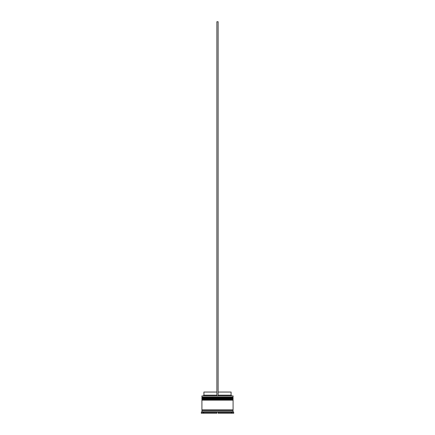<?xml version="1.0" encoding="UTF-8"?>
<svg xmlns="http://www.w3.org/2000/svg" width="435" height="435" viewBox="0 0 435 435"><rect width="100%" height="100%" fill="white"/><g stroke="black" fill="none" stroke-linecap="round" stroke-linejoin="round"><path stroke-width="0.65" d="M233.084 397.791L201.916 397.791A0.375 0.375 0 0 1 202.291 397.416L201.916 397.041L233.084 397.041L232.709 397.416L202.291 397.416L232.709 397.416A0.375 0.375 0 0 1 233.084 397.791L233.084 397.916A0.375 0.375 0 0 1 232.709 398.286M202.291 398.286A0.375 0.375 0 0 1 201.916 397.916L233.084 397.916M233.084 399.662L201.916 399.662A0.375 0.375 0 0 1 202.291 399.286L201.916 398.911L233.084 398.911L232.709 399.286L202.291 399.286L232.709 399.286A0.375 0.375 0 0 1 233.084 399.662L233.084 399.787A0.375 0.375 0 0 1 232.709 400.156M202.291 400.156A0.375 0.375 0 0 1 201.916 399.787L233.084 399.787M201.976 410.51A0.31 0.31 0 0 0 202.291 410.194A0.31 0.31 0 0 0 201.976 409.884M233.024 410.51A0.31 0.31 0 0 1 232.709 410.194A0.31 0.31 0 0 1 233.024 409.884M201.916 395.921L233.084 395.921L201.916 395.921L201.916 397.041M201.916 411.755L201.916 410.51L233.084 410.51L233.084 411.755L201.916 411.755L201.291 412.375L201.291 413.25L203.161 413.25L203.161 412.375L201.291 412.375M203.161 412.005L204.51 412.005L203.787 412.375L203.787 413.25L216.875 413.25L216.875 412.375L216.151 412.005L218.849 412.005L216.151 412.005L216.875 412.375L203.787 412.375L203.787 412.005L203.161 412.005L203.161 412.375M218.125 412.375L218.849 412.005L218.125 412.375L231.213 412.375L231.213 413.25L218.125 413.25L218.125 412.375M230.49 412.005L231.213 412.375L231.213 413.25L231.213 412.005L231.839 412.005L231.839 412.375L231.839 412.005L230.593 412.054M233.709 412.375L231.839 412.375L231.839 413.25L233.709 413.25L233.709 412.375L233.084 411.755M233.084 395.921L233.084 397.041M233.084 398.911L233.084 398.286L201.916 398.286L201.916 398.911M233.084 400.156L201.916 400.156L201.916 409.884L233.084 409.884L233.084 400.156M218.125 392.055L231.088 392.055L231.088 395.17L231.714 395.796M231.088 395.17L218.125 395.17M216.875 395.17L203.912 395.17L203.286 395.796M216.875 392.055L203.912 392.055L203.912 395.17M218.125 395.796L218.125 21.75L216.875 21.75L216.875 395.796"/></g></svg>
